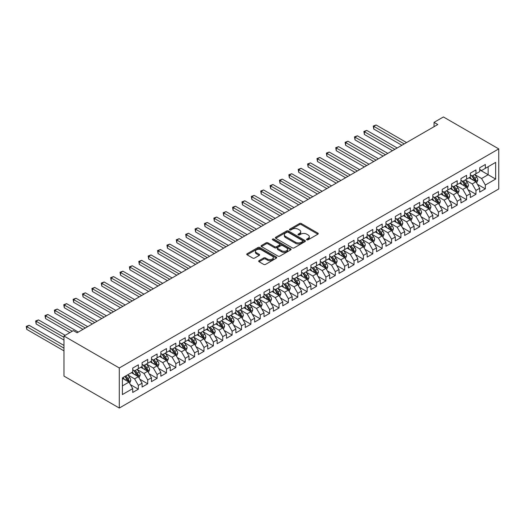 <?xml version="1.0" encoding="UTF-8"?>
<svg xmlns="http://www.w3.org/2000/svg" width="525" height="525" viewBox="0 0 525 525"><rect width="100%" height="100%" fill="white"/><g stroke="black" fill="none" stroke-linecap="round" stroke-linejoin="round"><path stroke-width="0.79" d="M306.803 239.827A0.912 0.525 0 0 0 308.09 239.827L317.874 234.183A1.299 0.755 0 0 0 318.255 233.651A1.299 0.755 0 0 0 317.874 233.12L301.304 223.552A1.299 0.755 0 0 0 299.46 223.552L289.682 229.202A0.912 0.525 0 0 0 289.413 229.569A0.912 0.525 0 0 0 289.682 229.943A0.912 0.525 0 0 0 290.968 229.943L292.235 229.215A4.167 2.408 0 0 1 298.128 229.215L299.506 230.009A4.167 2.408 0 0 1 300.727 231.709A4.167 2.408 0 0 1 299.506 233.408L298.239 234.143A0.912 0.525 0 0 0 297.97 234.511A0.912 0.525 0 0 0 298.239 234.885A0.912 0.525 0 0 0 299.532 234.885L300.792 234.157A4.167 2.408 0 0 1 306.685 234.157L308.07 234.951A4.167 2.408 0 0 1 309.291 236.65A4.167 2.408 0 0 1 308.07 238.357L306.803 239.085A0.912 0.525 0 0 0 306.534 239.459A0.912 0.525 0 0 0 306.803 239.827L306.803 239.085M259.048 260.649A1.299 0.755 0 0 0 258.668 261.181A1.299 0.755 0 0 0 259.048 261.713L263.694 264.397A1.299 0.755 0 0 0 265.538 264.397L276.399 258.123A1.299 0.755 0 0 0 276.78 257.591A1.299 0.755 0 0 0 276.399 257.06L259.829 247.498A1.299 0.755 0 0 0 257.992 247.498L247.124 253.765A1.299 0.755 0 0 0 246.743 254.297A1.299 0.755 0 0 0 247.124 254.828L252.742 258.07A1.299 0.755 0 0 0 254.586 258.07L259.232 255.386A1.299 0.755 0 0 0 259.613 254.855A1.299 0.755 0 0 0 259.232 254.323L256.449 252.715A3.485 2.008 0 0 1 255.426 251.298A3.485 2.008 0 0 1 257.578 249.441A3.485 2.008 0 0 1 261.371 249.874L272.278 256.174A3.485 2.008 0 0 1 273.302 257.591A3.485 2.008 0 0 1 271.149 259.448A3.485 2.008 0 0 1 267.356 259.015L265.538 257.965A1.299 0.755 0 0 0 263.694 257.965L259.048 260.649L259.048 261.713L263.694 259.048L263.694 257.965M63.971 336.026L119.3 367.973L119.3 408.043L63.971 376.097L63.971 336.026L73.349 330.612L77.096 332.778L437.791 124.537L434.037 122.371L434.037 126.702M434.037 122.371L443.415 116.957L498.75 148.903L119.3 367.973M292.327 247.866A1.299 0.755 0 0 0 294.164 247.866L305.032 241.598A1.299 0.755 0 0 0 305.412 241.067A1.299 0.755 0 0 0 305.032 240.535L288.461 230.967A1.299 0.755 0 0 0 286.617 230.967L275.756 237.234A1.299 0.755 0 0 0 275.376 237.766A1.299 0.755 0 0 0 275.756 238.298L292.327 247.866M272.947 240.023A0.912 0.525 0 0 1 273.866 240.155L273.866 239.072L290.712 248.798A1.299 0.755 0 0 1 291.099 249.329A1.299 0.755 0 0 1 290.712 249.861L279.851 256.134A1.299 0.755 0 0 1 278.014 256.134L261.443 246.566L261.443 245.503A1.299 0.755 0 0 0 261.063 246.035A1.299 0.755 0 0 0 261.443 246.566M261.443 245.503L266.09 242.819A1.299 0.755 0 0 1 267.934 242.819L274.654 246.698A1.299 0.755 0 0 0 276.491 246.698L279.576 244.919A1.299 0.755 0 0 0 279.956 244.387A1.299 0.755 0 0 0 279.576 243.856L272.58 239.813A0.912 0.525 0 0 1 272.311 239.446A0.912 0.525 0 0 1 272.875 238.96A0.912 0.525 0 0 1 273.866 239.072M119.3 408.043L498.75 188.974L498.75 148.903M479.712 169.857L488.152 174.733L488.152 166.714L495.652 162.382L485.336 168.341L485.336 164.496L479.712 167.744L479.712 171.59L475.958 173.755L475.958 169.91L470.334 173.158L470.334 177.004L466.581 179.169L466.581 175.324L460.957 178.572L460.957 182.418L457.203 184.583L457.203 180.738L451.579 183.986L451.579 187.832L447.825 189.998L447.825 186.152L442.201 189.4L442.201 193.246L438.447 195.412L438.447 191.573L432.823 194.821L432.823 198.66L429.069 200.826L429.069 196.987L423.439 200.235L423.439 204.074L419.692 206.24L419.692 202.401L414.061 205.649L414.061 209.495L410.314 211.66L410.314 207.815L404.683 211.063L404.683 214.909L400.936 217.074L400.936 213.229L395.305 216.477L395.305 220.323L391.558 222.488L391.558 218.643L385.928 221.891L385.928 225.737L382.18 227.902L382.18 224.057L376.55 227.305L376.55 231.151L372.796 233.317L372.796 229.471L367.172 232.719L367.172 236.565L363.418 238.731L363.418 234.885L357.794 238.133L357.794 241.979L354.04 244.145L354.04 240.299L348.416 243.548L348.416 247.393L344.663 249.559L344.663 245.713L339.038 248.962L339.038 252.807L335.285 254.973L335.285 251.127L329.661 254.376L329.661 258.221L325.907 260.387L325.907 256.541L320.283 259.79L320.283 263.635L316.529 265.801L316.529 261.955L310.898 265.21L310.898 269.049L307.151 271.215L307.151 267.376L301.521 270.624L301.521 274.463L297.773 276.629L297.773 272.79L292.143 276.038L292.143 279.877L288.396 282.043L288.396 278.204L282.765 281.452L282.765 285.298L279.018 287.464L279.018 283.618L273.387 286.867L273.387 290.712L269.64 292.878L269.64 289.032L264.009 292.281L264.009 296.126L260.256 298.292L260.256 294.446L254.632 297.695L254.632 301.54L250.878 303.706L250.878 299.86L245.254 303.109L245.254 306.954L241.5 309.12L241.5 305.274L235.876 308.523L235.876 312.368L232.122 314.534L232.122 310.688L226.498 313.937L226.498 317.783L222.744 319.948L222.744 316.103L217.12 319.351L217.12 323.197L213.367 325.362L213.367 321.517L207.743 324.765L207.743 328.611L203.989 330.776L203.989 326.931L198.365 330.179L198.365 334.025L194.611 336.19L194.611 332.345L188.98 335.593L188.98 339.439L185.233 341.604L185.233 337.759L179.602 341.014L179.602 344.853L175.855 347.018L175.855 343.179L170.225 346.428L170.225 350.267L166.477 352.433L166.477 348.593L160.847 351.842L160.847 355.681L157.1 357.853L157.1 354.008L151.469 357.256L151.469 361.102L147.715 363.267L147.715 359.422L142.091 362.67L142.091 366.516L138.338 368.681L138.338 364.836L132.713 368.084L132.713 371.93L122.397 377.882L122.397 394.564L132.713 388.605L128.96 382.108L122.397 378.315M495.652 162.382L495.652 179.064L485.336 185.017L481.589 178.52L474.79 174.595M477.415 184.288L485.336 188.862L485.336 185.017M485.336 188.862L479.712 192.111L479.712 188.265L475.958 190.431L472.211 183.934L465.413 180.009M468.038 189.702L475.958 194.276L475.958 190.431M475.958 194.276L470.334 197.525L470.334 193.679L466.581 195.845L462.833 189.348L456.035 185.423M458.66 195.116L466.581 199.69L466.581 195.845M466.581 199.69L460.957 202.939L460.957 199.093L457.203 201.259L453.456 194.762L446.65 190.838M449.282 200.53L457.203 205.104L457.203 201.259M457.203 205.104L451.579 208.353L451.579 204.507L447.825 206.679L444.071 200.176L437.273 196.252M439.904 205.944L447.825 210.518L447.825 206.679M447.825 210.518L442.201 213.767L442.201 209.928L438.447 212.093L434.693 205.59L427.895 201.666M430.52 211.358L438.447 215.933L438.447 212.093M438.447 215.933L432.823 219.181L432.823 215.342L429.069 217.507L425.316 211.011L418.517 207.08M421.142 216.773L429.069 221.347L429.069 217.507M429.069 221.347L423.439 224.602L423.439 220.756L419.692 222.922L415.938 216.425L409.139 212.494M411.764 222.187L419.692 226.767L419.692 222.922M419.692 226.767L414.061 230.016L414.061 226.17L410.314 228.336L406.56 221.839L399.761 217.914M402.386 227.601L410.314 232.181L410.314 228.336M410.314 232.181L404.683 235.43L404.683 231.584L400.936 233.75L397.182 227.253L390.383 223.328M393.008 233.021L400.936 237.595L400.936 233.75M400.936 237.595L395.305 240.844L395.305 236.998L391.558 239.164L387.804 232.667L381.006 228.743M383.631 238.435L391.558 243.009L391.558 239.164M391.558 243.009L385.928 246.258L385.928 242.412L382.18 244.578L378.427 238.081L371.628 234.157M374.253 243.849L382.18 248.423L382.18 244.578M382.18 248.423L376.55 251.672L376.55 247.826L372.796 249.992L369.049 243.495L362.25 239.571M364.875 249.263L372.796 253.838L372.796 249.992M372.796 253.838L367.172 257.086L367.172 253.24L363.418 255.406L359.671 248.909L352.872 244.985M355.497 254.677L363.418 259.252L363.418 255.406M363.418 259.252L357.794 262.5L357.794 258.654L354.04 260.82L350.293 254.323L343.494 250.399M346.119 260.092L354.04 264.666L354.04 260.82M354.04 264.666L348.416 267.914L348.416 264.068L344.663 266.234L340.915 259.737L334.11 255.813M336.742 265.506L344.663 270.08L344.663 266.234M344.663 270.08L339.038 273.328L339.038 269.483L335.285 271.648L331.531 265.151L324.732 261.227M327.364 270.92L335.285 275.494L335.285 271.648M335.285 275.494L329.661 278.742L329.661 274.897L325.907 277.062L322.153 270.565L315.354 266.641M317.979 276.334L325.907 280.908L325.907 277.062M325.907 280.908L320.283 284.156L320.283 280.317L316.529 282.483L312.775 275.979L305.977 272.055M308.602 281.748L316.529 286.322L316.529 282.483M316.529 286.322L310.898 289.57L310.898 285.731L307.151 287.897L303.397 281.4L296.599 277.469M299.224 287.162L307.151 291.736L307.151 287.897M307.151 291.736L301.521 294.984L301.521 291.145L297.773 293.311L294.02 286.814L287.221 282.883M289.846 292.576L297.773 297.15L297.773 293.311M297.773 297.15L292.143 300.405L292.143 296.559L288.396 298.725L284.642 292.228L277.843 288.297M280.468 297.99L288.396 302.571L288.396 298.725M288.396 302.571L282.765 305.819L282.765 301.973L279.018 304.139L275.264 297.642L268.465 293.718M271.09 303.404L279.018 307.985L279.018 304.139M279.018 307.985L273.387 311.233L273.387 307.387L269.64 309.553L265.886 303.056L259.088 299.132M261.713 308.825L269.64 313.399L269.64 309.553M269.64 313.399L264.009 316.647L264.009 312.802L260.256 314.967L256.508 308.47L249.71 304.546M252.335 314.239L260.256 318.813L260.256 314.967M260.256 318.813L254.632 322.061L254.632 318.216L250.878 320.381L247.131 313.884L240.332 309.96M242.957 319.653L250.878 324.227L250.878 320.381M250.878 324.227L245.254 327.475L245.254 323.63L241.5 325.795L237.753 319.298L230.954 315.374M233.579 325.067L241.5 329.641L241.5 325.795M241.5 329.641L235.876 332.889L235.876 329.044L232.122 331.209L228.375 324.713L221.57 320.788M224.201 330.481L232.122 335.055L232.122 331.209M232.122 335.055L226.498 338.303L226.498 334.458L222.744 336.623L218.991 330.127L212.192 326.202M214.823 335.895L222.744 340.469L222.744 336.623M222.744 340.469L217.12 343.717L217.12 339.872L213.367 342.038L209.613 335.541L202.814 331.616M205.439 341.309L213.367 345.883L213.367 342.038M213.367 345.883L207.743 349.132L207.743 345.286L203.989 347.452L200.235 340.955L193.436 337.03M196.061 346.723L203.989 351.297L203.989 347.452M203.989 351.297L198.365 354.546L198.365 350.7L194.611 352.866L190.857 346.369L184.058 342.444M186.683 352.137L194.611 356.711L194.611 352.866M194.611 356.711L188.98 359.96L188.98 356.121L185.233 358.286L181.479 351.783L174.681 347.858M177.306 357.551L185.233 362.125L185.233 358.286M185.233 362.125L179.602 365.374L179.602 361.535L175.855 363.7L172.102 357.203L165.303 353.273M167.928 362.965L175.855 367.539L175.855 363.7M175.855 367.539L170.225 370.788L170.225 366.949L166.477 369.114L162.724 362.617L155.925 358.687M158.55 368.379L166.477 372.96L166.477 369.114M166.477 372.96L160.847 376.208L160.847 372.363L157.1 374.528L153.346 368.032L146.547 364.101M149.172 373.793L157.1 378.374L157.1 374.528M157.1 378.374L151.469 381.623L151.469 377.777L147.715 379.942L143.968 373.446L137.169 369.521M139.794 379.208L147.715 383.788L147.715 379.942M147.715 383.788L142.091 387.037L142.091 383.191L138.338 385.357L134.59 378.86L127.792 374.935M130.417 384.628L138.338 389.202L138.338 385.357M138.338 389.202L132.713 392.451L132.713 388.605M132.713 369.764L134.59 370.847L138.338 368.681M122.397 385.895L128.96 382.108M142.091 364.35L143.968 365.433L147.715 363.267M134.59 378.86L138.338 376.694L131.401 372.684M142.091 383.191L138.338 376.694M151.469 358.936L153.346 360.019L157.1 357.853M143.968 373.446L147.715 371.28L140.779 367.27M151.469 377.777L147.715 371.28M160.847 353.515L162.724 354.598L166.477 352.433M153.346 368.032L157.1 365.866L150.157 361.856M160.847 372.363L157.1 365.866M170.225 348.101L172.102 349.184L175.855 347.018M162.724 362.617L166.477 360.452L159.534 356.442M170.225 366.949L166.477 360.452M179.602 342.687L181.479 343.77L185.233 341.604M172.102 357.203L175.855 355.038L168.912 351.028M179.602 361.535L175.855 355.038M188.98 337.273L190.857 338.356L194.611 336.19M181.479 351.783L185.233 349.617L178.29 345.614M188.98 356.121L185.233 349.617M198.365 331.859L200.235 332.942L203.989 330.776M190.857 346.369L194.611 344.203L187.668 340.2M198.365 350.7L194.611 344.203M207.743 326.445L209.613 327.528L213.367 325.362M200.235 340.955L203.989 338.789L197.046 334.786M207.743 345.286L203.989 338.789M217.12 321.031L218.991 322.114L222.744 319.948M209.613 335.541L213.367 333.375L206.423 329.372M217.12 339.872L213.367 333.375M226.498 315.617L228.375 316.7L232.122 314.534M218.991 330.127L222.744 327.961L215.808 323.958M226.498 334.458L222.744 327.961M235.876 310.203L237.753 311.286L241.5 309.12M228.375 324.713L232.122 322.547L225.186 318.537M235.876 329.044L232.122 322.547M245.254 304.789L247.131 305.872L250.878 303.706M237.753 319.298L241.5 317.133L234.563 313.123M245.254 323.63L241.5 317.133M254.632 299.375L256.508 300.457L260.256 298.292M247.131 313.884L250.878 311.719L243.941 307.709M254.632 318.216L250.878 311.719M264.009 293.961L265.886 295.043L269.64 292.878M256.508 308.47L260.256 306.305L253.319 302.295M264.009 312.802L260.256 306.305M273.387 288.547L275.264 289.629L279.018 287.464M265.886 303.056L269.64 300.891L262.697 296.881M273.387 307.387L269.64 300.891M282.765 283.132L284.642 284.215L288.396 282.043M275.264 297.642L279.018 295.477L272.075 291.467M282.765 301.973L279.018 295.477M292.143 277.712L294.02 278.795L297.773 276.629M284.642 292.228L288.396 290.062L281.452 286.053M292.143 296.559L288.396 290.062M301.521 272.298L303.397 273.381L307.151 271.215M294.02 286.814L297.773 284.648L290.83 280.639M301.521 291.145L297.773 284.648M310.898 266.884L312.775 267.967L316.529 265.801M303.397 281.4L307.151 279.228L300.208 275.225M310.898 285.731L307.151 279.228M320.283 261.47L322.153 262.553L325.907 260.387M312.775 275.979L316.529 273.814L309.586 269.811M320.283 280.317L316.529 273.814M329.661 256.056L331.531 257.138L335.285 254.973M322.153 270.565L325.907 268.4L318.964 264.397M329.661 274.897L325.907 268.4M339.038 250.642L340.915 251.724L344.663 249.559M331.531 265.151L335.285 262.986L328.348 258.983M339.038 269.483L335.285 262.986M348.416 245.227L350.293 246.31L354.04 244.145M340.915 259.737L344.663 257.572L337.726 253.568M348.416 264.068L344.663 257.572M357.794 239.813L359.671 240.896L363.418 238.731M350.293 254.323L354.04 252.157L347.104 248.154M357.794 258.654L354.04 252.157M367.172 234.399L369.049 235.482L372.796 233.317M359.671 248.909L363.418 246.743L356.482 242.734M367.172 253.24L363.418 246.743M376.55 228.985L378.427 230.068L382.18 227.902M369.049 243.495L372.796 241.329L365.859 237.32M376.55 247.826L372.796 241.329M385.928 223.571L387.804 224.654L391.558 222.488M378.427 238.081L382.18 235.915L375.237 231.906M385.928 242.412L382.18 235.915M395.305 218.157L397.182 219.24L400.936 217.074M387.804 232.667L391.558 230.501L384.615 226.492M395.305 236.998L391.558 230.501M404.683 212.743L406.56 213.826L410.314 211.66M397.182 227.253L400.936 225.087L393.993 221.077M404.683 231.584L400.936 225.087M414.061 207.323L415.938 208.412L419.692 206.24M406.56 221.839L410.314 219.673L403.371 215.663M414.061 226.17L410.314 219.673M423.439 201.908L425.316 202.991L429.069 200.826M415.938 216.425L419.692 214.259L412.748 210.249M423.439 220.756L419.692 214.259M432.823 196.494L434.693 197.577L438.447 195.412M425.316 211.011L429.069 208.845L422.126 204.835M432.823 215.342L429.069 208.845M442.201 191.08L444.071 192.163L447.825 189.998M434.693 205.59L438.447 203.424L431.504 199.421M442.201 209.928L438.447 203.424M451.579 185.666L453.456 186.749L457.203 184.583M444.071 200.176L447.825 198.01L440.888 194.007M451.579 204.507L447.825 198.01M460.957 180.252L462.833 181.335L466.581 179.169M453.456 194.762L457.203 192.596L450.266 188.593M460.957 199.093L457.203 192.596M470.334 174.838L472.211 175.921L475.958 173.755M462.833 189.348L466.581 187.182L459.644 183.179M470.334 193.679L466.581 187.182M479.712 169.424L481.589 170.507L485.336 168.341M472.211 183.934L475.958 181.768L469.022 177.765M479.712 188.265L475.958 181.768M481.589 178.52L488.152 174.733L495.652 179.064M307.164 239.958L308.07 239.439A4.167 2.408 0 0 0 309.291 237.733L309.291 236.65M300.727 231.709L300.727 232.792A4.167 2.408 0 0 1 299.506 234.491L298.607 235.016M317.855 234.189L301.304 224.634A1.299 0.755 0 0 0 299.46 224.634L290.043 230.075M305.032 240.535L305.032 241.598L288.461 232.05A1.299 0.755 0 0 0 286.617 232.05L275.776 238.311M302.728 241.434A0.912 0.525 0 0 0 302.997 241.067A0.912 0.525 0 0 0 302.728 240.693L288.186 232.293A0.912 0.525 0 0 0 286.893 232.293L285.561 233.067A4.167 2.408 0 0 0 284.34 234.767A4.167 2.408 0 0 0 285.561 236.467L295.503 242.209A4.167 2.408 0 0 0 301.396 242.209L302.728 241.434L302.728 242.517A0.912 0.525 0 0 0 302.997 242.15L302.997 241.067M284.34 234.767L284.34 235.85A4.167 2.408 0 0 0 285.561 237.549L285.561 236.467M302.728 242.517L301.396 243.292A4.167 2.408 0 0 1 295.503 243.292L285.561 237.549M261.457 246.573L266.09 243.902L266.09 242.819M279.956 244.387L279.956 245.47A1.299 0.755 0 0 1 279.576 246.002L276.491 247.78A1.299 0.755 0 0 1 274.654 247.78L267.934 243.902A1.299 0.755 0 0 0 266.09 243.902M273.866 240.155L290.699 249.867M281.623 250.727A3.485 2.008 0 0 0 285.423 251.16A3.485 2.008 0 0 0 287.569 249.303A3.485 2.008 0 0 0 286.552 247.879L282.706 245.661A1.299 0.755 0 0 0 280.862 245.661L277.784 247.439A1.299 0.755 0 0 0 277.397 247.971A1.299 0.755 0 0 0 277.784 248.502L281.623 250.727L281.623 251.81A3.485 2.008 0 0 0 285.423 252.243A3.485 2.008 0 0 0 287.569 250.386L287.569 249.303M277.397 247.971L277.397 249.053A1.299 0.755 0 0 0 277.784 249.585L277.784 248.502M281.623 251.81L277.784 249.585M273.302 257.591L273.302 258.674A3.485 2.008 0 0 1 271.149 260.531A3.485 2.008 0 0 1 267.356 260.098L265.538 259.048A1.299 0.755 0 0 0 263.694 259.048M255.426 251.298L255.426 252.381A3.485 2.008 0 0 0 256.449 253.798L256.449 252.715M259.212 255.399L256.449 253.798M276.386 258.136L259.829 248.581A1.299 0.755 0 0 0 257.992 248.581L247.144 254.842M476.654 182.969L477.816 180.134A3.518 2.028 -120 0 0 476.693 177.142L474.705 174.484M471.529 179.209L470.013 177.188M406.56 142.57L376.11 124.989L373.767 126.341L373.767 129.045L401.874 145.274M475.296 181.387L475.919 180.285A3.518 2.028 -120 0 0 474.915 178.172L472.92 175.507M471.785 175.678L474.246 178.959A1.792 1.037 60 0 1 474.567 179.504L475.919 180.285M471.168 175.317L473.786 178.822A3.518 2.028 60 0 1 474.797 180.935L474.863 181.138M373.767 129.045L373.249 126.046L404.217 143.922M373.249 126.046L376.11 124.989M467.276 188.383L468.438 185.548A3.518 2.028 -120 0 0 467.316 182.556L465.327 179.898M462.151 184.623L460.635 182.602M397.182 147.984L366.732 130.403L364.389 131.755L364.389 134.466L392.49 150.688M465.918 186.802L466.541 185.699A3.518 2.028 -120 0 0 465.537 183.586L463.542 180.928M462.407 181.092L464.868 184.373A1.792 1.037 60 0 1 465.189 184.918L466.541 185.699M461.79 180.731L464.408 184.236A3.518 2.028 60 0 1 465.419 186.349L465.485 186.552M364.389 134.466L363.871 131.46L394.839 149.336M363.871 131.46L366.732 130.403M457.898 193.797L459.06 190.962A3.518 2.028 -120 0 0 457.938 187.97L455.949 185.312M452.773 190.037L451.257 188.016M387.804 153.398L357.354 135.817L355.005 137.169L355.005 139.88L383.112 156.102M456.54 192.216L457.163 191.113A3.518 2.028 -120 0 0 456.159 189L454.164 186.342M453.029 186.506L455.49 189.787A1.792 1.037 60 0 1 455.812 190.332L457.163 191.113M452.412 186.145L455.031 189.65A3.518 2.028 60 0 1 456.035 191.763L456.107 191.966M355.005 139.88L354.493 136.874L385.462 154.75M354.493 136.874L357.354 135.817M448.521 199.218L449.682 196.376A3.518 2.028 -120 0 0 448.56 193.384L446.565 190.726M443.395 195.451L441.879 193.43M378.427 158.812L347.977 141.232L345.627 142.583L345.627 145.294L373.734 161.516M447.162 197.63L447.786 196.527A3.518 2.028 -120 0 0 446.782 194.414L444.787 191.756M443.651 191.92L446.112 195.202A1.792 1.037 60 0 1 446.434 195.746L447.786 196.527M443.028 191.566L445.653 195.064A3.518 2.028 60 0 1 446.657 197.177L446.729 197.38M345.627 145.294L345.115 142.288L376.084 160.164M345.115 142.288L347.977 141.232M439.143 204.632L440.304 201.79A3.518 2.028 -120 0 0 439.182 198.798L437.187 196.14M434.017 200.872L432.502 198.844M369.049 164.227L338.599 146.646L336.249 147.998L336.249 150.708L364.357 166.93M437.784 203.044L438.408 201.941A3.518 2.028 -120 0 0 437.397 199.828L435.409 197.17M434.273 197.334L436.734 200.622A1.792 1.037 60 0 1 437.056 201.16L438.408 201.941M433.65 196.98L436.275 200.478A3.518 2.028 60 0 1 437.279 202.591L437.351 202.794M336.249 150.708L335.738 147.702L366.699 165.578M335.738 147.702L338.599 146.646M429.765 210.046L430.927 207.204A3.518 2.028 -120 0 0 429.804 204.212L427.809 201.554M424.64 206.286L423.124 204.264M359.671 169.641L329.214 152.06L326.872 153.412L326.872 156.122L354.979 172.351M428.407 208.458L429.03 207.355A3.518 2.028 -120 0 0 428.019 205.242L426.031 202.584M424.896 202.748L427.35 206.036A1.792 1.037 60 0 1 427.678 206.574L429.03 207.355M424.272 202.394L426.897 205.892A3.518 2.028 60 0 1 427.901 208.005L427.973 208.208M326.872 156.122L326.36 153.116L357.322 170.993M326.36 153.116L329.214 152.06M420.387 215.46L421.549 212.618A3.518 2.028 -120 0 0 420.427 209.626L418.432 206.968M415.255 211.7L413.746 209.678M350.293 175.055L319.837 157.474L317.494 158.826L317.494 161.536L345.601 177.765M419.029 213.872L419.652 212.769A3.518 2.028 -120 0 0 418.642 210.656L416.653 207.998M415.511 208.162L417.972 211.45A1.792 1.037 60 0 1 418.3 211.995L419.652 212.769M414.894 207.808L417.519 211.306A3.518 2.028 60 0 1 418.523 213.419L418.596 213.623M317.494 161.536L316.982 158.53L347.944 176.407M316.982 158.53L319.837 157.474M411.009 220.874L412.171 218.032A3.518 2.028 -120 0 0 411.049 215.04L409.054 212.382M405.877 217.114L404.368 215.093M340.909 180.469L310.459 162.888L308.116 164.24L308.116 166.95L336.223 183.179M409.651 219.286L410.274 218.183A3.518 2.028 -120 0 0 409.264 216.07L407.275 213.412M406.133 213.577L408.594 216.864A1.792 1.037 60 0 1 408.923 217.409L410.274 218.183M405.517 213.222L408.142 216.72A3.518 2.028 60 0 1 409.146 218.833L409.218 219.037M308.116 166.95L307.598 163.944L338.566 181.821M307.598 163.944L310.459 162.888M401.625 226.288L402.793 223.453A3.518 2.028 -120 0 0 401.671 220.461L399.676 217.796M396.5 222.528L394.99 220.507M331.531 185.883L301.081 168.302L298.738 169.654L298.738 172.364L326.845 188.593M400.273 224.7L400.89 223.598A3.518 2.028 -120 0 0 399.886 221.484L397.898 218.827M396.756 218.991L399.217 222.278A1.792 1.037 60 0 1 399.545 222.823L400.89 223.598M396.139 218.636L398.764 222.134A3.518 2.028 60 0 1 399.768 224.247L399.84 224.451M298.738 172.364L298.22 169.358L329.188 187.235M298.22 169.358L301.081 168.302M392.247 231.702L393.409 228.867A3.518 2.028 -120 0 0 392.293 225.875L390.298 223.21M387.122 227.942L385.606 225.921M322.153 191.297L291.703 173.716L289.36 175.074L289.36 177.778L317.467 194.007M390.895 230.121L391.512 229.012A3.518 2.028 -120 0 0 390.508 226.898L388.513 224.241M387.378 224.405L389.839 227.692A1.792 1.037 60 0 1 390.167 228.237L391.512 229.012M386.761 224.05L389.386 227.548A3.518 2.028 60 0 1 390.39 229.661L390.462 229.865M289.36 177.778L288.842 174.773L319.81 192.655M288.842 174.773L291.703 173.716M382.869 237.116L384.031 234.281A3.518 2.028 -120 0 0 382.915 231.289L380.92 228.624M377.744 233.356L376.228 231.335M312.775 196.711L282.325 179.13L279.983 180.488L279.983 183.192L308.09 199.421M381.517 235.535L382.134 234.432A3.518 2.028 -120 0 0 381.13 232.312L379.135 229.655M378 229.819L380.461 233.107A1.792 1.037 60 0 1 380.789 233.651L382.134 234.432M377.383 229.464L380.002 232.962A3.518 2.028 60 0 1 381.012 235.082L381.084 235.285M279.983 183.192L279.464 180.187L310.433 198.069M279.464 180.187L282.325 179.13M373.492 242.53L374.653 239.695A3.518 2.028 -120 0 0 373.531 236.703L371.542 234.038M368.366 238.77L366.85 236.749M303.397 202.125L272.947 184.544L270.605 185.902L270.605 188.606L298.712 204.835M372.14 240.949L372.757 239.846A3.518 2.028 -120 0 0 371.752 237.727L369.758 235.069M368.622 235.233L371.083 238.521A1.792 1.037 60 0 1 371.411 239.065L372.757 239.846M368.005 234.878L370.624 238.376A3.518 2.028 60 0 1 371.634 240.496L371.707 240.699M270.605 188.606L270.086 185.601L301.055 203.483M270.086 185.601L272.947 184.544M364.114 247.944L365.275 245.109A3.518 2.028 -120 0 0 364.153 242.117L362.165 239.459M358.988 244.184L357.473 242.163M294.02 207.539L263.57 189.965L261.227 191.317L261.227 194.02L289.334 210.249M362.755 246.363L363.379 245.26A3.518 2.028 -120 0 0 362.375 243.147L360.38 240.483M359.244 240.653L361.705 243.935A1.792 1.037 60 0 1 362.027 244.479L363.379 245.26M358.627 240.293L361.246 243.797A3.518 2.028 60 0 1 362.257 245.91L362.322 246.113M261.227 194.02L260.708 191.015L291.677 208.898M260.708 191.015L263.57 189.965M354.736 253.358L355.898 250.523A3.518 2.028 -120 0 0 354.775 247.531L352.787 244.873M349.611 249.598L348.095 247.577M284.642 212.96L254.192 195.379L251.849 196.731L251.849 199.434L279.95 215.663M353.377 251.777L354.001 250.674A3.518 2.028 -120 0 0 352.997 248.561L351.002 245.897M349.867 246.067L352.327 249.349A1.792 1.037 60 0 1 352.649 249.893L354.001 250.674M349.25 245.707L351.868 249.211A3.518 2.028 60 0 1 352.879 251.324L352.944 251.527M251.849 199.434L251.331 196.429L282.299 214.312M251.331 196.429L254.192 195.379M345.358 258.772L346.52 255.938A3.518 2.028 -120 0 0 345.398 252.945L343.409 250.287M340.233 255.012L338.717 252.991M275.264 218.374L244.814 200.793L242.465 202.145L242.465 204.848L270.572 221.077M344 257.191L344.623 256.088A3.518 2.028 -120 0 0 343.619 253.975L341.624 251.311M340.489 251.482L342.95 254.763A1.792 1.037 60 0 1 343.271 255.308L344.623 256.088M339.872 251.121L342.49 254.625A3.518 2.028 60 0 1 343.494 256.738L343.567 256.942M242.465 204.848L241.953 201.849L272.921 219.726M241.953 201.849L244.814 200.793M335.98 264.187L337.142 261.352A3.518 2.028 -120 0 0 336.02 258.359L334.031 255.701M330.855 260.426L329.339 258.405M265.886 223.788L235.436 206.207L233.087 207.559L233.087 210.269L261.194 226.492M334.622 262.605L335.245 261.502A3.518 2.028 -120 0 0 334.241 259.389L332.246 256.732M331.111 256.896L333.572 260.177A1.792 1.037 60 0 1 333.893 260.722L335.245 261.502M330.488 256.535L333.113 260.039A3.518 2.028 60 0 1 334.117 262.152L334.189 262.356M233.087 210.269L232.575 207.263L263.543 225.14M232.575 207.263L235.436 206.207M326.603 269.607L327.764 266.766A3.518 2.028 -120 0 0 326.642 263.773L324.647 261.115M321.477 265.84L319.961 263.819M256.508 229.202L226.058 211.621L223.709 212.973L223.709 215.683L251.816 231.906M325.244 268.019L325.868 266.917A3.518 2.028 -120 0 0 324.857 264.803L322.868 262.146M321.733 262.31L324.194 265.591A1.792 1.037 60 0 1 324.516 266.136L325.868 266.917M321.11 261.949L323.735 265.453A3.518 2.028 60 0 1 324.739 267.566L324.811 267.77M223.709 215.683L223.197 212.677L254.159 230.554M223.197 212.677L226.058 211.621M317.225 275.021L318.386 272.18A3.518 2.028 -120 0 0 317.264 269.187L315.269 266.529M312.099 271.254L310.583 269.233M247.131 234.616L216.681 217.035L214.331 218.387L214.331 221.097L242.438 237.32M315.866 273.433L316.49 272.331A3.518 2.028 -120 0 0 315.479 270.217L313.491 267.56M312.355 267.724L314.81 271.005A1.792 1.037 60 0 1 315.138 271.55L316.49 272.331M311.732 267.369L314.357 270.867A3.518 2.028 60 0 1 315.361 272.98L315.433 273.184M214.331 221.097L213.819 218.092L244.781 235.968M213.819 218.092L216.681 217.035M307.847 280.435L309.008 277.594A3.518 2.028 -120 0 0 307.886 274.601L305.891 271.943M302.715 276.675L301.206 274.654M237.753 240.03L207.296 222.449L204.953 223.801L204.953 226.511L233.061 242.734M306.488 278.847L307.112 277.745A3.518 2.028 -120 0 0 306.101 275.632L304.113 272.974M302.971 273.138L305.432 276.426A1.792 1.037 60 0 1 305.76 276.964L307.112 277.745M302.354 272.783L304.979 276.281A3.518 2.028 60 0 1 305.983 278.394L306.055 278.598M204.953 226.511L204.442 223.506L235.403 241.382M204.442 223.506L207.296 222.449M298.469 285.849L299.631 283.008A3.518 2.028 -120 0 0 298.508 280.015L296.513 277.358M293.337 282.089L291.828 280.068M228.375 245.444L197.918 227.863L195.576 229.215L195.576 231.925L223.683 248.154M297.111 284.261L297.734 283.159A3.518 2.028 -120 0 0 296.723 281.046L294.735 278.388M293.593 278.552L296.054 281.84A1.792 1.037 60 0 1 296.382 282.378L297.734 283.159M292.976 278.197L295.601 281.695A3.518 2.028 60 0 1 296.605 283.808L296.678 284.012M195.576 231.925L195.057 228.92L226.026 246.796M195.057 228.92L197.918 227.863M289.085 291.263L290.253 288.422A3.518 2.028 -120 0 0 289.131 285.429L287.136 282.772M283.959 287.503L282.45 285.482M218.991 250.858L188.541 233.277L186.198 234.629L186.198 237.339L214.305 253.568M287.733 289.675L288.35 288.573A3.518 2.028 -120 0 0 287.346 286.46L285.357 283.802M284.215 283.966L286.676 287.254A1.792 1.037 60 0 1 287.004 287.798L288.35 288.573M283.598 283.612L286.223 287.109A3.518 2.028 60 0 1 287.228 289.223L287.3 289.426M186.198 237.339L185.679 234.334L216.648 252.21M185.679 234.334L188.541 233.277M279.707 296.678L280.875 293.836A3.518 2.028 -120 0 0 279.753 290.843L277.758 288.186M274.582 292.917L273.066 290.896M209.613 256.272L179.163 238.691L176.82 240.043L176.82 242.753L204.927 258.983M278.355 295.089L278.972 293.987A3.518 2.028 -120 0 0 277.968 291.874L275.973 289.216M274.838 289.38L277.298 292.668A1.792 1.037 60 0 1 277.627 293.213L278.972 293.987M274.221 289.026L276.846 292.523A3.518 2.028 60 0 1 277.85 294.637L277.922 294.84M176.82 242.753L176.302 239.748L207.27 257.624M176.302 239.748L179.163 238.691M270.329 302.092L271.491 299.257A3.518 2.028 -120 0 0 270.375 296.264L268.38 293.6M265.204 298.331L263.688 296.31M200.235 261.686L169.785 244.105L167.442 245.464L167.442 248.168L195.549 264.397M268.977 300.51L269.594 299.401A3.518 2.028 -120 0 0 268.59 297.288L266.595 294.63M265.46 294.794L267.921 298.082A1.792 1.037 60 0 1 268.249 298.627L269.594 299.401M264.843 294.44L267.468 297.938A3.518 2.028 60 0 1 268.472 300.051L268.544 300.254M167.442 248.168L166.924 245.162L197.892 263.038M166.924 245.162L169.785 244.105M260.951 307.506L262.113 304.671A3.518 2.028 -120 0 0 260.991 301.678L259.002 299.014M255.826 303.745L254.31 301.724M190.857 267.1L160.407 249.519L158.064 250.878L158.064 253.582L186.172 269.811M259.599 305.924L260.216 304.815A3.518 2.028 -120 0 0 259.212 302.702L257.217 300.044M256.082 300.208L258.543 303.496A1.792 1.037 60 0 1 258.871 304.041L260.216 304.815M255.465 299.854L258.083 303.352A3.518 2.028 60 0 1 259.094 305.465L259.166 305.668M158.064 253.582L157.546 250.576L188.514 268.459M157.546 250.576L160.407 249.519M251.573 312.92L252.735 310.085A3.518 2.028 -120 0 0 251.613 307.092L249.624 304.428M246.448 309.159L244.932 307.138M181.479 272.514L151.029 254.933L148.687 256.292L148.687 258.996L176.794 275.225M250.215 311.338L250.838 310.236A3.518 2.028 -120 0 0 249.834 308.116L247.839 305.458M246.704 305.622L249.165 308.91A1.792 1.037 60 0 1 249.487 309.455L250.838 310.236M246.087 305.268L248.706 308.766A3.518 2.028 60 0 1 249.716 310.885L249.782 311.089M148.687 258.996L148.168 255.99L179.137 273.873M148.168 255.99L151.029 254.933M242.196 318.334L243.357 315.499A3.518 2.028 -120 0 0 242.235 312.506L240.247 309.842M237.07 314.573L235.554 312.552M172.102 277.928L141.652 260.348L139.309 261.706L139.309 264.41L167.409 280.639M240.837 316.752L241.461 315.65A3.518 2.028 -120 0 0 240.457 313.537L238.462 310.872M237.326 311.043L239.787 314.324A1.792 1.037 60 0 1 240.109 314.869L241.461 315.65M236.709 310.682L239.328 314.186A3.518 2.028 60 0 1 240.338 316.299L240.404 316.503M139.309 264.41L138.79 261.404L169.759 279.287M138.79 261.404L141.652 260.348M232.818 323.748L233.979 320.913A3.518 2.028 -120 0 0 232.857 317.92L230.869 315.262M227.692 319.988L226.177 317.966M162.724 283.349L132.274 265.768L129.924 267.12L129.924 269.824L158.032 286.053M231.459 322.166L232.083 321.064A3.518 2.028 -120 0 0 231.079 318.951L229.084 316.286M227.948 316.457L230.409 319.738A1.792 1.037 60 0 1 230.731 320.283L232.083 321.064M227.332 316.096L229.95 319.6A3.518 2.028 60 0 1 230.954 321.713L231.026 321.917M129.924 269.824L129.412 266.818L160.381 284.701M129.412 266.818L132.274 265.768M223.44 329.162L224.602 326.327A3.518 2.028 -120 0 0 223.479 323.334L221.491 320.677M218.315 325.402L216.799 323.38M153.346 288.763L122.896 271.182L120.547 272.534L120.547 275.238L148.654 291.467M222.082 327.58L222.705 326.478A3.518 2.028 -120 0 0 221.701 324.365L219.706 321.7M218.571 321.871L221.032 325.152A1.792 1.037 60 0 1 221.353 325.697L222.705 326.478M217.954 321.51L220.572 325.014A3.518 2.028 60 0 1 221.576 327.127L221.648 327.331M120.547 275.238L120.035 272.239L151.003 290.115M120.035 272.239L122.896 271.182M214.062 334.576L215.224 331.741A3.518 2.028 -120 0 0 214.102 328.748L212.107 326.091M208.937 330.816L207.421 328.794M143.968 294.177L113.518 276.596L111.169 277.948L111.169 280.652L139.276 296.881M212.704 332.994L213.327 331.892A3.518 2.028 -120 0 0 212.323 329.779L210.328 327.114M209.193 327.285L211.654 330.566A1.792 1.037 60 0 1 211.975 331.111L213.327 331.892M208.569 326.924L211.194 330.428A3.518 2.028 60 0 1 212.198 332.542L212.271 332.745M111.169 280.652L110.657 277.653L141.625 295.529M110.657 277.653L113.518 276.596M204.684 339.99L205.846 337.155A3.518 2.028 -120 0 0 204.724 334.162L202.729 331.505M199.559 336.23L198.043 334.208M134.59 299.591L104.14 282.01L101.791 283.362L101.791 286.072L129.898 302.295M203.326 338.408L203.949 337.306A3.518 2.028 -120 0 0 202.939 335.193L200.95 332.535M199.815 332.699L202.276 335.98A1.792 1.037 60 0 1 202.598 336.525L203.949 337.306M199.192 332.338L201.817 335.842A3.518 2.028 60 0 1 202.821 337.956L202.893 338.159M101.791 286.072L101.279 283.067L132.241 300.943M101.279 283.067L104.14 282.01M195.307 345.411L196.468 342.569A3.518 2.028 -120 0 0 195.346 339.577L193.351 336.919M190.181 341.644L188.665 339.623M125.213 305.005L94.756 287.424L92.413 288.776L92.413 291.487L120.52 307.709M193.948 343.822L194.572 342.72A3.518 2.028 -120 0 0 193.561 340.607L191.573 337.949M190.431 338.113L192.892 341.394A1.792 1.037 60 0 1 193.22 341.939L194.572 342.72M189.814 337.752L192.439 341.257A3.518 2.028 60 0 1 193.443 343.37L193.515 343.573M92.413 291.487L91.901 288.481L122.863 306.357M91.901 288.481L94.756 287.424M185.929 350.825L187.09 347.983A3.518 2.028 -120 0 0 185.968 344.991L183.973 342.333M180.797 347.064L179.287 345.037M115.835 310.419L85.378 292.838L83.035 294.19L83.035 296.901L111.143 313.123M184.57 349.237L185.194 348.134A3.518 2.028 -120 0 0 184.183 346.021L182.195 343.363M181.053 343.527L183.514 346.808A1.792 1.037 60 0 1 183.842 347.353L185.194 348.134M180.436 343.173L183.061 346.671A3.518 2.028 60 0 1 184.065 348.784L184.137 348.987M83.035 296.901L82.517 293.895L113.485 311.771M82.517 293.895L85.378 292.838M176.544 356.239L177.713 353.397A3.518 2.028 -120 0 0 176.59 350.405L174.595 347.747M171.419 352.478L169.91 350.457M106.45 315.833L76 298.252L73.657 299.604L73.657 302.315L101.765 318.537M175.192 354.651L175.809 353.548A3.518 2.028 -120 0 0 174.805 351.435L172.817 348.777M171.675 348.941L174.136 352.229A1.792 1.037 60 0 1 174.464 352.767L175.809 353.548M171.058 348.587L173.683 352.085A3.518 2.028 60 0 1 174.687 354.198L174.759 354.401M73.657 302.315L73.139 299.309L104.107 317.185M73.139 299.309L76 298.252M167.167 361.653L168.335 358.811A3.518 2.028 -120 0 0 167.213 355.819L165.218 353.161M162.041 357.892L160.525 355.871M97.072 321.248L66.623 303.667L64.28 305.018L64.28 307.729L92.387 323.958M165.815 360.065L166.432 358.962A3.518 2.028 -120 0 0 165.428 356.849L163.439 354.191M162.297 354.355L164.758 357.643A1.792 1.037 60 0 1 165.086 358.181L166.432 358.962M161.68 354.001L164.305 357.499A3.518 2.028 60 0 1 165.309 359.612L165.382 359.815M64.28 307.729L63.761 304.723L94.73 322.599M63.761 304.723L66.623 303.667M157.789 367.067L158.95 364.225A3.518 2.028 -120 0 0 157.835 361.233L155.84 358.575M152.663 363.307L151.148 361.285M87.695 326.662L57.245 309.081L54.902 310.433L54.902 313.143L83.009 329.372M156.437 365.479L157.054 364.376A3.518 2.028 -120 0 0 156.05 362.263L154.055 359.605M152.919 359.769L155.38 363.057A1.792 1.037 60 0 1 155.708 363.602L157.054 364.376M152.303 359.415L154.928 362.913A3.518 2.028 60 0 1 155.932 365.026L156.004 365.229M54.902 313.143L54.383 310.137L85.352 328.013M54.383 310.137L57.245 309.081M148.411 372.481L149.572 369.646A3.518 2.028 -120 0 0 148.45 366.647L146.462 363.989M143.286 368.721L141.77 366.699M78.317 332.076L47.867 314.495L45.524 315.847L45.524 318.557L69.877 332.62M147.059 370.893L147.676 369.79A3.518 2.028 -120 0 0 146.672 367.677L144.677 365.019M143.542 365.183L146.002 368.471A1.792 1.037 60 0 1 146.331 369.016L147.676 369.79M142.925 364.829L145.543 368.327A3.518 2.028 60 0 1 146.554 370.44L146.626 370.643M45.524 318.557L45.006 315.551L72.22 331.262M45.006 315.551L47.867 314.495M139.033 377.895L140.195 375.06A3.518 2.028 -120 0 0 139.072 372.067L137.084 369.403M133.908 374.135L132.392 372.113M65.185 335.324L38.489 319.909L36.146 321.267L36.146 323.971L63.971 340.036M137.675 376.313L138.298 375.204A3.518 2.028 -120 0 0 137.294 373.091L135.299 370.433M134.164 370.598L136.625 373.885A1.792 1.037 60 0 1 136.953 374.43L138.298 375.204M133.547 370.243L136.165 373.741A3.518 2.028 60 0 1 137.176 375.854L137.242 376.058M36.146 323.971L35.628 320.965L63.971 337.332M35.628 320.965L38.489 319.909M129.655 383.309L130.817 380.474A3.518 2.028 -120 0 0 129.695 377.482L127.706 374.817M124.53 379.549L123.014 377.527M63.971 345.45L29.111 325.323L26.768 326.681L26.768 329.385L63.971 350.864M128.297 381.727L128.92 380.625A3.518 2.028 -120 0 0 127.916 378.505L125.921 375.848M125.042 376.359L127.247 379.299A1.792 1.037 60 0 1 127.568 379.844L128.92 380.625M124.799 376.497L126.787 379.155A3.518 2.028 60 0 1 127.798 381.275L127.864 381.478M26.768 329.385L26.25 326.379L63.971 348.16M26.25 326.379L29.111 325.323M308.07 239.439L308.07 238.357M298.239 234.885L298.239 234.143M299.506 234.491L299.506 233.408M289.682 229.943L289.682 229.202M299.46 224.634L299.46 223.552M301.304 224.634L301.304 223.552M317.874 234.183L317.874 233.12M275.756 238.298L275.756 237.234M286.617 232.05L286.617 230.967M288.461 232.05L288.461 230.967M295.503 243.292L295.503 242.209M301.396 243.292L301.396 242.209M267.934 243.902L267.934 242.819M274.654 247.78L274.654 246.698M276.491 247.78L276.491 246.698M279.576 246.002L279.576 244.919M290.712 249.861L290.712 248.798M265.538 259.048L265.538 257.965M267.356 260.098L267.356 259.015M259.232 255.386L259.232 254.323M247.124 254.828L247.124 253.765M257.992 248.581L257.992 247.498M259.829 248.581L259.829 247.498M276.399 258.123L276.399 257.06M475.519 181.512L477.796 180.2M474.915 178.172L476.693 177.142M472.323 179.668L473.786 178.822M466.141 186.926L468.418 185.614M465.537 183.586L467.316 182.556M462.938 185.082L464.408 184.236M456.763 192.347L459.04 191.028M456.159 189L457.938 187.97M453.561 190.496L455.031 189.65M447.385 197.761L449.656 196.448M446.782 194.414L448.56 193.384M444.183 195.91L445.653 195.064M438.008 203.175L440.278 201.863M437.397 199.828L439.182 198.798M434.805 201.324L436.275 200.478M428.63 208.589L430.9 207.277M428.019 205.242L429.804 204.212M425.427 206.738L426.897 205.892M419.252 214.003L421.523 212.691M418.642 210.656L420.427 209.626M416.049 212.152L417.519 211.306M409.874 219.417L412.145 218.105M409.264 216.07L411.049 215.04M406.672 217.567L408.142 216.72M400.496 224.831L402.767 223.519M399.886 221.484L401.671 220.461M397.294 222.981L398.764 222.134M391.112 230.245L393.389 228.933M390.508 226.898L392.293 225.875M387.916 228.401L389.386 227.548M381.734 235.659L384.011 234.347M381.13 232.312L382.915 231.289M378.538 233.815L380.002 232.962M372.356 241.073L374.633 239.761M371.752 237.727L373.531 236.703M369.16 239.229L370.624 238.376M362.978 246.488L365.256 245.175M362.375 243.147L364.153 242.117M359.783 244.643L361.246 243.797M353.601 251.902L355.878 250.589M352.997 248.561L354.775 247.531M350.398 250.058L351.868 249.211M344.223 257.316L346.5 256.003M343.619 253.975L345.398 252.945M341.02 255.472L342.49 254.625M334.845 262.73L337.116 261.417M334.241 259.389L336.02 258.359M331.642 260.886L333.113 260.039M325.467 268.15L327.738 266.831M324.857 264.803L326.642 263.773M322.265 266.3L323.735 265.453M316.089 273.564L318.36 272.252M315.479 270.217L317.264 269.187M312.887 271.714L314.357 270.867M306.712 278.978L308.982 277.666M306.101 275.632L307.886 274.601M303.509 277.128L304.979 276.281M297.334 284.392L299.604 283.08M296.723 281.046L298.508 280.015M294.131 282.542L295.601 281.695M287.956 289.807L290.227 288.494M287.346 286.46L289.131 285.429M284.753 287.956L286.223 287.109M278.572 295.221L280.849 293.908M277.968 291.874L279.753 290.843M275.376 293.37L276.846 292.523M269.194 300.635L271.471 299.322M268.59 297.288L270.375 296.264M265.998 298.784L267.468 297.938M259.816 306.049L262.093 304.736M259.212 302.702L260.991 301.678M256.62 304.205L258.083 303.352M250.438 311.463L252.715 310.15M249.834 308.116L251.613 307.092M247.242 309.619L248.706 308.766M241.06 316.877L243.338 315.564M240.457 313.537L242.235 312.506M237.864 315.033L239.328 314.186M231.683 322.291L233.96 320.978M231.079 318.951L232.857 317.92M228.48 320.447L229.95 319.6M222.305 327.705L224.582 326.392M221.701 324.365L223.479 323.334M219.102 325.861L220.572 325.014M212.927 333.119L215.198 331.807M212.323 329.779L214.102 328.748M209.724 331.275L211.194 330.428M203.549 338.54L205.82 337.221M202.939 335.193L204.724 334.162M200.347 336.689L201.817 335.842M194.171 343.954L196.442 342.641M193.561 340.607L195.346 339.577M190.969 342.103L192.439 341.257M184.793 349.368L187.064 348.055M184.183 346.021L185.968 344.991M181.591 347.517L183.061 346.671M175.416 354.782L177.686 353.469M174.805 351.435L176.59 350.405M172.213 352.931L173.683 352.085M166.031 360.196L168.308 358.883M165.428 356.849L167.213 355.819M162.835 358.345L164.305 357.499M156.653 365.61L158.931 364.298M156.05 362.263L157.835 361.233M153.458 363.759L154.928 362.913M147.276 371.024L149.553 369.712M146.672 367.677L148.45 366.647M144.08 369.173L145.543 368.327M137.898 376.438L140.175 375.126M137.294 373.091L139.072 372.067M134.702 374.587L136.165 373.741M128.52 381.852L130.797 380.54M127.916 378.505L129.695 377.482M125.324 380.008L126.787 379.155"/></g></svg>
